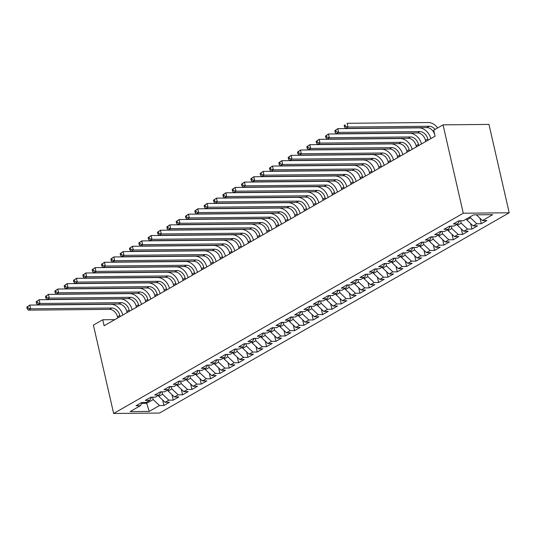 <?xml version="1.0" encoding="UTF-8"?>
<svg xmlns="http://www.w3.org/2000/svg" width="536" height="536" viewBox="0 0 536 536"><rect width="100%" height="100%" fill="white"/><g stroke="black" fill="none" stroke-linecap="round" stroke-linejoin="round"><path stroke-width="0.8" d="M114.771 319.65L102.738 319.771L104.111 325.761L435.078 136.191L433.711 130.201L443.044 124.855L488.959 124.412L509.2 212.779L159.561 413.042L113.645 413.477L463.278 213.221L509.2 212.779M146.395 402.268L149.236 411.407L159.507 405.524L163.909 405.484L169.51 402.275L165.108 402.315L168.84 400.178L173.249 400.137L178.843 396.928L174.441 396.968L178.173 394.831L182.582 394.791L188.176 391.582L183.774 391.622L187.506 389.484L191.915 389.444L197.516 386.235L193.107 386.275L196.839 384.138L201.248 384.098L206.849 380.888L202.44 380.928L206.172 378.791L210.581 378.751L216.182 375.542L211.774 375.589L215.505 373.445L219.914 373.404L225.515 370.195L221.107 370.242L224.839 368.105L229.247 368.058L234.848 364.849L230.44 364.895L234.178 362.758L238.58 362.711L244.181 359.509L239.773 359.549L243.512 357.412L247.913 357.365L253.515 354.162L249.106 354.202L252.845 352.065L257.247 352.018L262.848 348.815L258.446 348.856L262.178 346.718L266.58 346.678L272.181 343.469L267.779 343.509L271.511 341.372L275.913 341.332L281.514 338.122L277.112 338.162L280.844 336.025L285.246 335.985L290.847 332.776L286.445 332.816L290.177 330.679L294.586 330.638L300.18 327.429L295.778 327.469L299.51 325.332L303.919 325.292L309.513 322.082L305.111 322.129L308.843 319.985L313.252 319.945L318.853 316.736L314.444 316.783L318.176 314.639L322.585 314.599L328.186 311.389L323.778 311.436L327.509 309.299L331.918 309.252L337.519 306.049L333.111 306.09L336.843 303.952L341.251 303.905L346.852 300.703L342.444 300.743L346.176 298.606L350.584 298.559L356.185 295.356L351.777 295.396L355.515 293.259L359.917 293.219L365.519 290.01L361.11 290.05L364.849 287.912L369.25 287.872L374.852 284.663L370.443 284.703L374.182 282.566L378.584 282.526L384.185 279.316L379.783 279.356L383.515 277.219L387.917 277.179L393.518 273.97L389.116 274.01L392.848 271.873L397.25 271.832L402.851 268.623L398.449 268.663L402.181 266.526L406.583 266.486L412.184 263.276L407.782 263.323L411.514 261.179L415.923 261.139L421.517 257.93L417.115 257.977L420.847 255.833L425.256 255.793L430.85 252.583L426.448 252.63L430.18 250.493L434.589 250.446L440.19 247.243L435.781 247.284L439.513 245.146L443.922 245.099L449.523 241.897L445.115 241.937L448.846 239.8L453.255 239.753L458.856 236.55L454.448 236.59L458.18 234.453L462.588 234.413L468.189 231.204L463.781 231.244L467.513 229.107L471.921 229.066L477.522 225.857L473.114 225.897L476.852 223.76L481.254 223.72L486.856 220.51L482.447 220.551L476.35 214.829M149.236 411.407L130.127 411.588L140.392 405.705L142.281 402.536M482.447 220.551L492.718 214.675L473.603 214.856L463.339 220.738L458.93 220.778L453.329 223.988L457.737 223.941L454.005 226.085L449.597 226.125L443.996 229.334L448.404 229.287L444.672 231.425L440.264 231.472L434.663 234.681L439.071 234.634L435.339 236.771L430.931 236.818L425.329 240.021L429.738 239.981L425.999 242.118L421.598 242.165L415.996 245.367L420.405 245.327L416.666 247.465L412.264 247.511L406.663 250.714L411.072 250.674L407.333 252.811L402.931 252.851L397.33 256.061L401.732 256.02L398 258.158L393.598 258.198L387.997 261.407L392.399 261.367L388.667 263.504L384.265 263.545L378.664 266.754L383.066 266.714L379.334 268.851L374.925 268.891L369.331 272.1L373.733 272.06L370.001 274.197L365.592 274.238L359.998 277.447L364.4 277.4L360.668 279.544L356.259 279.584L350.658 282.794L355.067 282.747L351.335 284.891L346.926 284.931L341.325 288.14L345.733 288.093L342.002 290.231L337.593 290.278L331.992 293.487L336.4 293.44L332.668 295.577L328.26 295.624L322.659 298.827L327.067 298.786L323.335 300.924L318.927 300.971L313.325 304.173L317.734 304.133L314.002 306.27L309.594 306.311L303.992 309.52L308.401 309.48L304.662 311.617L300.26 311.657L294.659 314.867L299.068 314.826L295.329 316.964L290.927 317.004L285.326 320.213L289.735 320.173L285.996 322.31L281.594 322.35L275.993 325.56L280.395 325.52L276.663 327.657L272.261 327.697L266.66 330.906L271.062 330.866L267.33 333.003L262.928 333.044L257.327 336.253L261.729 336.206L257.997 338.35L253.588 338.39L247.994 341.6L252.396 341.553L248.664 343.697L244.255 343.737L238.661 346.946L243.063 346.899L239.331 349.037L234.922 349.083L229.321 352.286L233.73 352.246L229.998 354.383L225.589 354.43L219.988 357.633L224.396 357.592L220.665 359.73L216.256 359.777L210.655 362.979L215.063 362.939L211.331 365.076L206.923 365.117L201.322 368.326L205.73 368.286L201.998 370.423L197.59 370.463L191.989 373.672L196.397 373.632L192.665 375.77L188.257 375.81L182.655 379.019L187.064 378.979L183.325 381.116L178.924 381.156L173.322 384.366L177.731 384.325L173.992 386.463L169.59 386.503L163.989 389.712L168.398 389.672L164.659 391.809L160.257 391.85L154.656 395.059L159.058 395.012L155.326 397.156L150.924 397.196L145.323 400.405L149.725 400.358L145.993 402.496L141.591 402.543L135.99 405.752L140.392 405.705M470.273 216.765L470.514 217.817L466.782 219.954L466.541 218.902M476.852 223.76L470.514 217.817M473.114 225.897L466.782 219.954M460.632 220.765L461.181 223.164L457.443 225.301L457.201 224.249M467.513 229.107L461.181 223.164M463.781 231.244L457.443 225.301M457.737 223.941L459.627 220.772M451.299 226.105L451.848 228.51L448.109 230.648L447.868 229.596M458.18 234.453L451.848 228.51M454.448 236.59L448.109 230.648M448.404 229.287L450.287 226.118M441.959 231.452L442.515 233.857L438.776 235.994L438.535 234.942M448.846 239.8L442.515 233.857M445.115 241.937L438.776 235.994M439.071 234.634L440.954 231.465M432.626 236.798L433.175 239.203L429.443 241.341L429.202 240.289M439.513 245.146L433.175 239.203M435.781 247.284L429.443 241.341M429.738 239.981L431.621 236.811M423.293 242.145L423.842 244.55L420.11 246.687L419.869 245.635M430.18 250.493L423.842 244.55M426.448 252.63L420.11 246.687M420.405 245.327L422.288 242.158M413.96 247.491L414.509 249.89L410.777 252.034L410.536 250.975M420.847 255.833L414.509 249.89M417.115 257.977L410.777 252.034M411.072 250.674L412.955 247.505M404.626 252.838L405.176 255.237L401.444 257.38L401.203 256.322M411.514 261.179L405.176 255.237M407.782 263.323L401.444 257.38M401.732 256.02L403.621 252.845M395.293 258.185L395.843 260.583L392.111 262.72L391.87 261.669M402.181 266.526L395.843 260.583M398.449 268.663L392.111 262.72M392.399 261.367L394.288 258.191M385.96 263.531L386.51 265.93L382.778 268.067L382.537 267.015M392.848 271.873L386.51 265.93M389.116 274.01L382.778 268.067M383.066 266.714L384.955 263.538M376.627 268.878L377.177 271.276L373.445 273.414L373.203 272.362M383.515 277.219L377.177 271.276M379.783 279.356L373.445 273.414M373.733 272.06L375.622 268.884M367.294 274.224L367.843 276.623L364.112 278.76L363.87 277.708M374.182 282.566L367.843 276.623M370.443 284.703L364.112 278.76M364.4 277.4L366.289 274.231M357.961 279.571L358.51 281.97L354.778 284.107L354.537 283.055M364.849 287.912L358.51 281.97M361.11 290.05L354.778 284.107M355.067 282.747L356.956 279.578M348.628 284.911L349.177 287.316L345.445 289.453L345.204 288.401M355.515 293.259L349.177 287.316M351.777 295.396L345.445 289.453M345.733 288.093L347.623 284.924M339.295 290.257L339.844 292.663L336.106 294.8L335.864 293.748M346.176 298.606L339.844 292.663M342.444 300.743L336.106 294.8M336.4 293.44L338.29 290.271M329.962 295.604L330.511 298.009L326.772 300.147L326.531 299.095M336.843 303.952L330.511 298.009M333.111 306.09L326.772 300.147M327.067 298.786L328.95 295.617M320.622 300.951L321.178 303.356L317.439 305.493L317.198 304.441M327.509 309.299L321.178 303.356M323.778 311.436L317.439 305.493M317.734 304.133L319.617 300.964M311.289 306.297L311.838 308.696L308.106 310.84L307.865 309.781M318.176 314.639L311.838 308.696M314.444 316.783L308.106 310.84M308.401 309.48L310.284 306.304M301.956 311.644L302.505 314.042L298.773 316.18L298.532 315.128M308.843 319.985L302.505 314.042M305.111 322.129L298.773 316.18M299.068 314.826L300.951 311.651M292.623 316.99L293.172 319.389L289.44 321.526L289.199 320.474M299.51 325.332L293.172 319.389M295.778 327.469L289.44 321.526M289.735 320.173L291.618 316.997M283.289 322.337L283.839 324.736L280.107 326.873L279.866 325.821M290.177 330.679L283.839 324.736M286.445 332.816L280.107 326.873M280.395 325.52L282.284 322.344M273.956 327.684L274.506 330.082L270.774 332.22L270.533 331.168M280.844 336.025L274.506 330.082M277.112 338.162L270.774 332.22M271.062 330.866L272.951 327.69M264.623 333.03L265.173 335.429L261.441 337.566L261.2 336.514M271.511 341.372L265.173 335.429M267.779 343.509L261.441 337.566M261.729 336.206L263.618 333.037M255.29 338.37L255.84 340.775L252.108 342.913L251.866 341.861M262.178 346.718L255.84 340.775M258.446 348.856L252.108 342.913M252.396 341.553L254.285 338.384M245.957 343.717L246.506 346.122L242.775 348.259L242.533 347.207M252.845 352.065L246.506 346.122M249.106 354.202L242.775 348.259M243.063 346.899L244.952 343.73M236.624 349.063L237.173 351.469L233.441 353.606L233.2 352.554M243.512 357.412L237.173 351.469M239.773 359.549L233.441 353.606M233.73 352.246L235.619 349.077M227.291 354.41L227.84 356.815L224.108 358.953L223.867 357.901M234.178 362.758L227.84 356.815M230.44 364.895L224.108 358.953M224.396 357.592L226.286 354.423M217.958 359.757L218.507 362.155L214.769 364.299L214.527 363.24M224.839 368.105L218.507 362.155M221.107 370.242L214.769 364.299M215.063 362.939L216.953 359.77M208.625 365.103L209.174 367.502L205.435 369.646L205.194 368.587M215.505 373.445L209.174 367.502M211.774 375.589L205.435 369.646M205.73 368.286L207.613 365.11M199.285 370.45L199.841 372.848L196.102 374.986L195.861 373.934M206.172 378.791L199.841 372.848M202.44 380.928L196.102 374.986M196.397 373.632L198.28 370.456M189.952 375.796L190.501 378.195L186.769 380.332L186.528 379.28M196.839 384.138L190.501 378.195M193.107 386.275L186.769 380.332M187.064 378.979L188.947 375.803M180.619 381.143L181.168 383.542L177.436 385.679L177.195 384.627M187.506 389.484L181.168 383.542M183.774 391.622L177.436 385.679M177.731 384.325L179.614 381.15M171.286 386.49L171.835 388.888L168.103 391.025L167.862 389.974M178.173 394.831L171.835 388.888M174.441 396.968L168.103 391.025M168.398 389.672L170.281 386.496M161.952 391.836L162.502 394.235L158.77 396.372L158.529 395.32M168.84 400.178L162.502 394.235M165.108 402.315L158.77 396.372M159.058 395.012L160.947 391.843M152.619 397.176L153.169 399.581L146.636 403.32L141.785 403.367M159.507 405.524L153.169 399.581M149.725 400.358L151.614 397.189M102.738 319.771L93.405 325.118L113.645 413.477M443.044 124.855L463.278 213.221M163.909 405.484L162.663 400.024M173.249 400.137L171.996 394.677M182.582 394.791L181.329 389.33M191.915 389.444L190.662 383.984M201.248 384.098L199.995 378.637M210.581 378.751L209.328 373.291M219.914 373.404L218.661 367.944M229.247 368.058L227.994 362.604M238.58 362.711L237.334 357.257M247.913 357.365L246.667 351.911M257.247 352.018L256 346.564M266.58 346.678L265.333 341.218M275.913 341.332L274.666 335.871M285.246 335.985L284 330.524M294.586 330.638L293.333 325.178M303.919 325.292L302.666 319.831M313.252 319.945L311.999 314.485M322.585 314.599L321.332 309.145M331.918 309.252L330.665 303.798M341.251 303.905L339.998 298.452M350.584 298.559L349.331 293.105M359.917 293.219L358.671 287.758M369.25 287.872L368.004 282.412M378.584 282.526L377.337 277.065M387.917 277.179L386.67 271.719M397.25 271.832L396.003 266.372M406.583 266.486L405.337 261.025M415.923 261.139L414.67 255.679M425.256 255.793L424.003 250.339M434.589 250.446L433.336 244.992M443.922 245.099L442.669 239.646M453.255 239.753L452.002 234.299M462.588 234.413L461.335 228.952M471.921 229.066L470.668 223.606M481.254 223.72L480.008 218.259M120.064 316.622L119.796 315.456A7.953 5.856 60.2 0 0 111.877 308.026L30.646 308.81L28.314 310.143L109.538 309.366L111.877 308.026M117.732 317.962L117.464 316.796A7.953 5.856 60.2 0 0 109.538 309.366M26.8 307.135L27.142 308.635L28.08 308.1L27.731 306.599L26.8 307.135L29.788 305.064L111.019 304.281A11.926 8.784 -119.8 0 1 122.804 315.054M27.731 306.599L29.788 305.064L30.646 308.81L28.08 308.1M27.142 308.635L28.314 310.143M129.397 311.275L129.129 310.11A7.953 5.856 60.2 0 0 121.21 302.679L39.979 303.463L37.647 304.796L118.878 304.019L121.21 302.679M127.066 312.615L126.798 311.45A7.953 5.856 60.2 0 0 118.878 304.019M36.133 301.788L36.475 303.289L37.413 302.753L37.064 301.259L36.133 301.788L39.121 299.718L120.352 298.934A11.926 8.784 -119.8 0 1 132.137 309.708M37.064 301.259L39.121 299.718L39.979 303.463L37.413 302.753M36.475 303.289L37.647 304.796M138.73 305.929L138.462 304.763A7.953 5.856 60.2 0 0 130.543 297.333L49.312 298.117L46.98 299.45L128.211 298.673L130.543 297.333M136.399 307.269L136.131 306.103A7.953 5.856 60.2 0 0 128.211 298.673M45.466 296.442L45.808 297.942L46.746 297.406L46.398 295.912L45.466 296.442L48.454 294.371L129.685 293.594A11.926 8.784 -119.8 0 1 141.477 304.361M46.398 295.912L48.454 294.371L49.312 298.117L46.746 297.406M45.808 297.942L46.98 299.45M148.063 300.582L147.795 299.416A7.953 5.856 60.2 0 0 139.876 291.993L58.645 292.77L56.314 294.103L137.544 293.326L139.876 291.993M145.732 301.922L145.464 300.756A7.953 5.856 60.2 0 0 137.544 293.326M54.799 291.102L55.141 292.596L56.079 292.06L55.737 290.566L54.799 291.102L57.788 289.025L139.018 288.247A11.926 8.784 -119.8 0 1 150.81 299.014M55.737 290.566L57.788 289.025L58.645 292.77L56.079 292.06M55.141 292.596L56.314 294.103M157.396 295.242L157.128 294.07A7.953 5.856 60.2 0 0 149.209 286.646L67.978 287.423L65.647 288.757L146.877 287.979L149.209 286.646M155.065 296.575L154.797 295.41A7.953 5.856 60.2 0 0 146.877 287.979M64.132 285.755L64.481 287.249L65.412 286.713L65.07 285.219L64.132 285.755L67.127 283.678L148.351 282.901A11.926 8.784 -119.8 0 1 160.143 293.668M65.07 285.219L67.127 283.678L67.978 287.423L65.412 286.713M64.481 287.249L65.647 288.757M166.73 289.896L166.462 288.73A7.953 5.856 60.2 0 0 158.542 281.3L77.318 282.077L74.98 283.41L156.211 282.633L158.542 281.3M164.398 291.229L164.13 290.063A7.953 5.856 60.2 0 0 156.211 282.633M73.466 280.408L73.814 281.903L74.745 281.367L74.404 279.872L73.466 280.408L76.46 278.331L157.685 277.554A11.926 8.784 -119.8 0 1 169.477 288.321M74.404 279.872L76.46 278.331L77.318 282.077L74.745 281.367M73.814 281.903L74.98 283.41M176.063 284.549L175.795 283.383A7.953 5.856 60.2 0 0 167.875 275.953L86.651 276.73L84.313 278.07L165.544 277.286L167.875 275.953M173.731 285.882L173.463 284.716A7.953 5.856 60.2 0 0 165.544 277.286M82.799 275.062L83.147 276.556L84.078 276.027L83.737 274.526L82.799 275.062L85.794 272.985L167.018 272.208A11.926 8.784 -119.8 0 1 178.81 282.975M83.737 274.526L85.794 272.985L86.651 276.73L84.078 276.027M83.147 276.556L84.313 278.07M185.396 279.202L185.128 278.037A7.953 5.856 60.2 0 0 177.208 270.606L95.984 271.384L93.646 272.724L174.877 271.94L177.208 270.606M183.064 280.536L182.796 279.37A7.953 5.856 60.2 0 0 174.877 271.94M92.138 269.715L92.48 271.209L93.411 270.68L93.07 269.179L92.138 269.715L95.127 267.638L176.351 266.861A11.926 8.784 -119.8 0 1 188.143 277.628M93.07 269.179L95.127 267.638L95.984 271.384L93.411 270.68M92.48 271.209L93.646 272.724M194.729 273.856L194.468 272.69A7.953 5.856 60.2 0 0 186.541 265.26L105.317 266.037L102.986 267.377L184.21 266.593L186.541 265.26M192.397 275.189L192.129 274.023A7.953 5.856 60.2 0 0 184.21 266.593M101.471 264.369L101.813 265.869L102.745 265.333L102.403 263.833L101.471 264.369L104.46 262.292L185.684 261.514A11.926 8.784 -119.8 0 1 197.476 272.281M102.403 263.833L104.46 262.292L105.317 266.037L102.745 265.333M101.813 265.869L102.986 267.377M204.062 268.509L203.801 267.343A7.953 5.856 60.2 0 0 195.875 259.913L114.65 260.69L112.319 262.03L193.543 261.253L195.875 259.913M201.73 269.843L201.462 268.677A7.953 5.856 60.2 0 0 193.543 261.253M110.805 259.022L111.146 260.523L112.078 259.987L111.736 258.486L110.805 259.022L113.793 256.952L195.017 256.168A11.926 8.784 -119.8 0 1 206.809 266.935M111.736 258.486L113.793 256.952L114.65 260.69L112.078 259.987M111.146 260.523L112.319 262.03M213.402 263.163L213.134 261.997A7.953 5.856 60.2 0 0 205.214 254.567L123.984 255.344L121.652 256.684L202.876 255.906L205.214 254.567M211.063 264.503L210.795 263.33A7.953 5.856 60.2 0 0 202.876 255.906M120.138 253.675L120.479 255.176L121.411 254.64L121.069 253.139L120.138 253.675L123.126 251.605L204.357 250.821A11.926 8.784 -119.8 0 1 216.142 261.595M121.069 253.139L123.126 251.605L123.984 255.344L121.411 254.64M120.479 255.176L121.652 256.684M222.735 257.816L222.467 256.65A7.953 5.856 60.2 0 0 214.547 249.22L133.317 250.004L130.985 251.337L212.209 250.56L214.547 249.22M220.397 259.156L220.129 257.99A7.953 5.856 60.2 0 0 212.209 250.56M129.471 248.329L129.812 249.83L130.744 249.294L130.402 247.8L129.471 248.329L132.459 246.259L213.69 245.475A11.926 8.784 -119.8 0 1 225.475 256.248M130.402 247.8L132.459 246.259L133.317 250.004L130.744 249.294M129.812 249.83L130.985 251.337M232.068 252.469L231.8 251.304A7.953 5.856 60.2 0 0 223.881 243.873L142.65 244.657L140.318 245.99L221.542 245.213L223.881 243.873M229.73 253.809L229.468 252.644A7.953 5.856 60.2 0 0 221.542 245.213M138.804 242.982L139.146 244.483L140.077 243.947L139.735 242.453L138.804 242.982L141.792 240.912L223.023 240.135A11.926 8.784 -119.8 0 1 234.808 250.902M139.735 242.453L141.792 240.912L142.65 244.657L140.077 243.947M139.146 244.483L140.318 245.99M241.401 247.123L241.133 245.957A7.953 5.856 60.2 0 0 233.214 238.527L151.983 239.311L149.651 240.644L230.875 239.867L233.214 238.527M239.069 248.463L238.801 247.297A7.953 5.856 60.2 0 0 230.875 239.867M148.137 237.636L148.479 239.136L149.417 238.6L149.068 237.106L148.137 237.636L151.125 235.565L232.356 234.788A11.926 8.784 -119.8 0 1 244.141 245.555M149.068 237.106L151.125 235.565L151.983 239.311L149.417 238.6M148.479 239.136L149.651 240.644M250.734 241.776L250.466 240.61A7.953 5.856 60.2 0 0 242.547 233.187L161.316 233.964L158.984 235.297L240.215 234.52L242.547 233.187M248.403 243.116L248.135 241.95A7.953 5.856 60.2 0 0 240.215 234.52M157.47 232.296L157.812 233.79L158.75 233.254L158.401 231.76L157.47 232.296L160.458 230.219L241.689 229.442A11.926 8.784 -119.8 0 1 253.474 240.208M158.401 231.76L160.458 230.219L161.316 233.964L158.75 233.254M157.812 233.79L158.984 235.297M260.067 236.436L259.799 235.264A7.953 5.856 60.2 0 0 251.88 227.84L170.649 228.617L168.317 229.951L249.548 229.174L251.88 227.84M257.736 237.77L257.468 236.604A7.953 5.856 60.2 0 0 249.548 229.174M166.803 226.949L167.145 228.443L168.083 227.907L167.734 226.413L166.803 226.949L169.791 224.872L251.022 224.095A11.926 8.784 -119.8 0 1 262.814 234.862M167.734 226.413L169.791 224.872L170.649 228.617L168.083 227.907M167.145 228.443L168.317 229.951M269.4 231.09L269.132 229.924A7.953 5.856 60.2 0 0 261.213 222.494L179.982 223.271L177.65 224.611L258.881 223.827L261.213 222.494M267.069 232.423L266.801 231.257A7.953 5.856 60.2 0 0 258.881 223.827M176.136 221.603L176.478 223.097L177.416 222.567L177.074 221.067L176.136 221.603L179.125 219.525L260.355 218.748A11.926 8.784 -119.8 0 1 272.147 229.515M177.074 221.067L179.125 219.525L179.982 223.271L177.416 222.567M176.478 223.097L177.65 224.611M278.733 225.743L278.465 224.577A7.953 5.856 60.2 0 0 270.546 217.147L189.322 217.924L186.984 219.264L268.214 218.48L270.546 217.147M276.402 227.076L276.134 225.911A7.953 5.856 60.2 0 0 268.214 218.48M185.469 216.256L185.818 217.75L186.749 217.221L186.407 215.72L185.469 216.256L188.464 214.179L269.688 213.402A11.926 8.784 -119.8 0 1 281.48 224.169M186.407 215.72L188.464 214.179L189.322 217.924L186.749 217.221M185.818 217.75L186.984 219.264M288.067 220.397L287.799 219.231A7.953 5.856 60.2 0 0 279.879 211.8L198.655 212.578L196.317 213.918L277.548 213.134L279.879 211.8M285.735 221.73L285.467 220.564A7.953 5.856 60.2 0 0 277.548 213.134M194.803 210.909L195.151 212.41L196.082 211.874L195.74 210.373L194.803 210.909L197.797 208.832L279.022 208.055A11.926 8.784 -119.8 0 1 290.814 218.822M195.74 210.373L197.797 208.832L198.655 212.578L196.082 211.874M195.151 212.41L196.317 213.918M297.4 215.05L297.132 213.884A7.953 5.856 60.2 0 0 289.212 206.454L207.988 207.231L205.65 208.571L286.881 207.787L289.212 206.454M295.068 216.383L294.8 215.217A7.953 5.856 60.2 0 0 286.881 207.787M204.136 205.563L204.484 207.064L205.415 206.528L205.074 205.027L204.136 205.563L207.13 203.486L288.355 202.709A11.926 8.784 -119.8 0 1 300.147 213.475M205.074 205.027L207.13 203.486L207.988 207.231L205.415 206.528M204.484 207.064L205.65 208.571M306.733 209.703L306.465 208.538A7.953 5.856 60.2 0 0 298.545 201.107L217.321 201.884L214.983 203.224L296.214 202.447L298.545 201.107M304.401 211.043L304.133 209.871A7.953 5.856 60.2 0 0 296.214 202.447M213.475 200.216L213.817 201.717L214.748 201.181L214.407 199.68L213.475 200.216L216.464 198.146L297.688 197.362A11.926 8.784 -119.8 0 1 309.48 208.129M214.407 199.68L216.464 198.146L217.321 201.884L214.748 201.181M213.817 201.717L214.983 203.224M316.066 204.357L315.805 203.191A7.953 5.856 60.2 0 0 307.878 195.761L226.654 196.545L224.323 197.878L305.547 197.101L307.878 195.761M313.734 205.697L313.466 204.524A7.953 5.856 60.2 0 0 305.547 197.101M222.809 194.87L223.15 196.37L224.082 195.834L223.74 194.334L222.809 194.87L225.797 192.799L307.021 192.015A11.926 8.784 -119.8 0 1 318.813 202.789M223.74 194.334L225.797 192.799L226.654 196.545L224.082 195.834M223.15 196.37L224.323 197.878M325.399 199.01L325.138 197.844A7.953 5.856 60.2 0 0 317.212 190.414L235.987 191.198L233.656 192.531L314.88 191.754L317.212 190.414M323.067 200.35L322.799 199.184A7.953 5.856 60.2 0 0 314.88 191.754M232.142 189.523L232.483 191.024L233.415 190.488L233.073 188.994L232.142 189.523L235.13 187.453L316.354 186.669A11.926 8.784 -119.8 0 1 328.146 197.442M233.073 188.994L235.13 187.453L235.987 191.198L233.415 190.488M232.483 191.024L233.656 192.531M334.739 193.664L334.471 192.498A7.953 5.856 60.2 0 0 326.551 185.067L245.321 185.851L242.989 187.185L324.213 186.407L326.551 185.067M332.4 195.004L332.132 193.838A7.953 5.856 60.2 0 0 324.213 186.407M241.475 184.176L241.816 185.677L242.748 185.141L242.406 183.647L241.475 184.176L244.463 182.106L325.694 181.329A11.926 8.784 -119.8 0 1 337.479 192.096M242.406 183.647L244.463 182.106L245.321 185.851L242.748 185.141M241.816 185.677L242.989 187.185M344.072 188.317L343.804 187.151A7.953 5.856 60.2 0 0 335.884 179.721L254.654 180.505L252.322 181.838L333.546 181.061L335.884 179.721M341.734 189.657L341.466 188.491A7.953 5.856 60.2 0 0 333.546 181.061M250.808 178.836L251.15 180.331L252.081 179.795L251.739 178.3L250.808 178.836L253.796 176.759L335.027 175.982A11.926 8.784 -119.8 0 1 346.812 186.749M251.739 178.3L253.796 176.759L254.654 180.505L252.081 179.795M251.15 180.331L252.322 181.838M353.405 182.977L353.137 181.805A7.953 5.856 60.2 0 0 345.218 174.381L263.987 175.158L261.655 176.491L342.879 175.714L345.218 174.381M351.067 184.31L350.805 183.145A7.953 5.856 60.2 0 0 342.879 175.714M260.141 173.49L260.483 174.984L261.414 174.448L261.072 172.954L260.141 173.49L263.129 171.413L344.36 170.636A11.926 8.784 -119.8 0 1 356.145 181.403M261.072 172.954L263.129 171.413L263.987 175.158L261.414 174.448M260.483 174.984L261.655 176.491M362.738 177.63L362.47 176.458A7.953 5.856 60.2 0 0 354.551 169.034L273.32 169.811L270.988 171.145L352.212 170.368L354.551 169.034M360.406 178.964L360.138 177.798A7.953 5.856 60.2 0 0 352.212 170.368M269.474 168.143L269.816 169.637L270.754 169.101L270.405 167.607L269.474 168.143L272.462 166.066L353.693 165.289A11.926 8.784 -119.8 0 1 365.478 176.056M270.405 167.607L272.462 166.066L273.32 169.811L270.754 169.101M269.816 169.637L270.988 171.145M372.071 172.284L371.803 171.118A7.953 5.856 60.2 0 0 363.884 163.688L282.653 164.465L280.321 165.805L361.552 165.021L363.884 163.688M369.74 173.617L369.472 172.451A7.953 5.856 60.2 0 0 361.552 165.021M278.807 162.797L279.149 164.291L280.087 163.761L279.738 162.261L278.807 162.797L281.795 160.72L363.026 159.942A11.926 8.784 -119.8 0 1 374.811 170.709M279.738 162.261L281.795 160.72L282.653 164.465L280.087 163.761M279.149 164.291L280.321 165.805M381.404 166.937L381.136 165.771A7.953 5.856 60.2 0 0 373.217 158.341L291.986 159.118L289.654 160.458L370.885 159.674L373.217 158.341M379.073 168.271L378.805 167.105A7.953 5.856 60.2 0 0 370.885 159.674M288.14 157.45L288.482 158.944L289.42 158.415L289.072 156.914L288.14 157.45L291.128 155.373L372.359 154.596A11.926 8.784 -119.8 0 1 384.151 165.363M289.072 156.914L291.128 155.373L291.986 159.118L289.42 158.415M288.482 158.944L289.654 160.458M390.737 161.591L390.469 160.425A7.953 5.856 60.2 0 0 382.55 152.995L301.319 153.772L298.988 155.112L380.218 154.328L382.55 152.995M388.406 162.924L388.138 161.758A7.953 5.856 60.2 0 0 380.218 154.328M297.473 152.103L297.815 153.604L298.753 153.068L298.411 151.567L297.473 152.103L300.462 150.026L381.692 149.249A11.926 8.784 -119.8 0 1 393.484 160.016M298.411 151.567L300.462 150.026L301.319 153.772L298.753 153.068M297.815 153.604L298.988 155.112M400.07 156.244L399.802 155.078A7.953 5.856 60.2 0 0 391.883 147.648L310.659 148.425L308.321 149.765L389.551 148.988L391.883 147.648M397.739 157.577L397.471 156.411A7.953 5.856 60.2 0 0 389.551 148.988M306.806 146.757L307.155 148.258L308.086 147.722L307.744 146.221L306.806 146.757L309.801 144.686L391.025 143.903A11.926 8.784 -119.8 0 1 402.817 154.669M307.744 146.221L309.801 144.686L310.659 148.425L308.086 147.722M307.155 148.258L308.321 149.765M409.404 150.897L409.136 149.732A7.953 5.856 60.2 0 0 401.216 142.301L319.992 143.079L317.654 144.419L398.885 143.641L401.216 142.301M407.072 152.237L406.804 151.065A7.953 5.856 60.2 0 0 398.885 143.641M316.14 141.41L316.488 142.911L317.419 142.375L317.078 140.874L316.14 141.41L319.134 139.34L400.358 138.556A11.926 8.784 -119.8 0 1 412.151 149.323M317.078 140.874L319.134 139.34L319.992 143.079L317.419 142.375M316.488 142.911L317.654 144.419M418.737 145.551L418.469 144.385A7.953 5.856 60.2 0 0 410.549 136.955L329.325 137.739L326.987 139.072L408.218 138.295L410.549 136.955M416.405 146.891L416.137 145.725A7.953 5.856 60.2 0 0 408.218 138.295M325.473 136.064L325.821 137.564L326.752 137.028L326.411 135.528L325.473 136.064L328.468 133.993L409.692 133.209A11.926 8.784 -119.8 0 1 421.484 143.983M326.411 135.528L328.468 133.993L329.325 137.739L326.752 137.028M325.821 137.564L326.987 139.072M428.07 140.204L427.802 139.038A7.953 5.856 60.2 0 0 419.882 131.608L338.658 132.392L336.32 133.725L417.551 132.948L419.882 131.608M425.738 141.544L425.47 140.378A7.953 5.856 60.2 0 0 417.551 132.948M334.812 130.717L335.154 132.218L336.085 131.682L335.744 130.188L334.812 130.717L337.801 128.647L419.025 127.863A11.926 8.784 -119.8 0 1 430.817 138.636M335.744 130.188L337.801 128.647L338.658 132.392L336.085 131.682M335.154 132.218L336.32 133.725M435.071 136.198L434.803 135.032A7.953 5.856 60.2 0 0 426.884 127.602L345.66 128.379L347.991 127.045L345.418 126.335L345.077 124.841L344.146 125.37L344.487 126.871L345.418 126.335M435.051 129.431A7.953 5.856 60.2 0 0 429.215 126.261L347.991 127.045L347.134 123.3L428.358 122.523A11.926 8.784 -119.8 0 1 437.631 127.957M344.146 125.37L345.077 124.841M344.487 126.871L345.66 128.379M117.464 316.796L119.796 315.456M126.798 311.45L129.129 310.11M136.131 306.103L138.462 304.763M145.464 300.756L147.795 299.416M154.797 295.41L157.128 294.07M164.13 290.063L166.462 288.73M173.463 284.716L175.795 283.383M182.796 279.37L185.128 278.037M192.129 274.023L194.468 272.69M201.462 268.677L203.801 267.343M210.795 263.33L213.134 261.997M220.129 257.99L222.467 256.65M229.468 252.644L231.8 251.304M238.801 247.297L241.133 245.957M248.135 241.95L250.466 240.61M257.468 236.604L259.799 235.264M266.801 231.257L269.132 229.924M276.134 225.911L278.465 224.577M285.467 220.564L287.799 219.231M294.8 215.217L297.132 213.884M304.133 209.871L306.465 208.538M313.466 204.524L315.805 203.191M322.799 199.184L325.138 197.844M332.132 193.838L334.471 192.498M341.466 188.491L343.804 187.151M350.805 183.145L353.137 181.805M360.138 177.798L362.47 176.458M369.472 172.451L371.803 171.118M378.805 167.105L381.136 165.771M388.138 161.758L390.469 160.425M397.471 156.411L399.802 155.078M406.804 151.065L409.136 149.732M416.137 145.725L418.469 144.385M425.47 140.378L427.802 139.038M426.884 127.602L429.215 126.261"/></g></svg>
